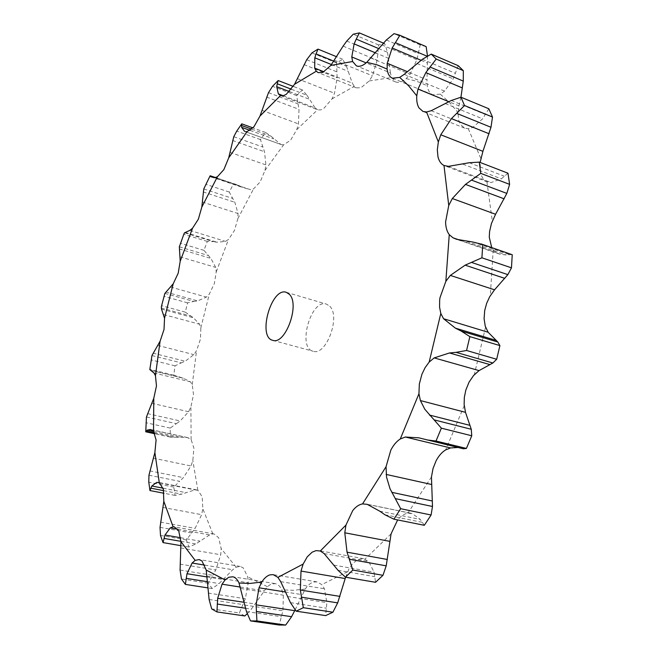 <?xml version="1.0" encoding="UTF-8"?>
<svg xmlns="http://www.w3.org/2000/svg" width="658" height="658" viewBox="0 0 658 658"><rect width="100%" height="100%" fill="white"/><g stroke="black" fill="none" stroke-linecap="round" stroke-linejoin="round"><path stroke-width="0.49" stroke-dasharray="3.29 2.47" d="M424.303 525.298L420.289 519.409L412.278 513.602L407.837 513.215C404.242 513.791 400.911 515.954 397.827 519.705L397.646 519.927M345.606 577.214L349.011 568.825L352.976 563.199L358.413 559.267L363.594 558.658L368.71 561.554L374.081 572.131L375.554 582.297M295.113 609.892L305.246 589.05C307.755 585.275 310.527 582.947 313.562 582.059L316.917 581.861L321.787 584.6L324.435 588.778L326.87 602.646L325.636 615.608M247.219 613.758L251.372 609.119L267.362 586.673L271.154 584.074L275.307 583.638C277.956 584.246 280.111 586.319 281.788 589.848L283.351 595.177L282.94 610.78L279.165 625.018M180.078 570.058L212.822 575.322L208.216 583.202L212.254 588.565L219.13 583.539L232.743 569.729L236.156 567.18L240.252 566.423L243.197 567.821L247.712 576.811L248.239 582.774L245.319 598.731L239.405 612.952L211.695 608.905M160.034 527.362L191.684 532.98L186.337 539.947L188.986 547.053L195.837 543.927L209.622 534.913L212.838 533.893L214.039 533.959L218.637 537.726L221.162 548.607L220.751 554.752L215.791 569.976L212.822 575.322M148.955 475.216L179.642 481.319L173.802 487.093L175.077 495.392L181.674 494.142L194.99 489.881L197.852 490.276L202.195 496.741L202.837 508.716L201.636 514.671L195.113 528.382L191.684 532.98M146.446 416.983L176.352 423.67L170.216 428.087L170.208 437.101L187.407 437.537L191.108 439.552L193.904 448.098L192.827 460.468L191.001 465.963L183.368 477.626L179.642 481.319M151.957 355.542L181.279 362.879L175.02 365.832L173.802 375.167L183.294 378.243L190.442 381.837L192.268 384.593L193.493 394.685L190.894 406.883L188.575 411.719L180.226 420.972L176.352 423.67M164.862 293.386L193.83 301.446L187.596 302.853L185.268 312.147L193.419 317.773L199.621 324.238L200.83 327.939L200.476 339.084L196.561 350.615L193.888 354.629L185.178 361.242L181.279 362.879M184.553 232.8L213.381 241.651L207.319 241.437L203.964 250.361L210.914 258.405L215.692 267.395L216.235 271.877L214.335 283.623L209.302 294.052L206.406 297.112L197.647 300.903L193.83 301.446M215.191 177.652L239.29 185.729L233.532 183.845L229.264 192.054L234.848 202.302L238.023 213.529L237.859 218.621L234.454 230.497L228.523 239.405L225.521 241.404L217.017 242.226L213.381 241.651M251.71 129.149L270.808 136.058L265.519 132.455L260.453 139.578L264.508 151.776L265.914 164.887L264.993 170.397L260.157 181.912L253.552 188.895L250.575 189.718L214.755 177.718M291.404 89.249L306.973 95.27L302.351 89.924L296.626 95.558L299.003 109.351L298.461 123.91L296.774 129.618L290.597 140.212L283.59 144.85L281.32 144.604L244.998 131.534M333.729 61.104L346.495 66.302L342.728 59.253L336.583 62.921L337.118 77.833L334.503 93.255L332.035 98.881L323.596 108.677L320.94 109.861L318.061 109.911L280.407 95.558M378.613 48.56L387.513 52.311L384.831 43.724L378.572 44.941L377.182 60.281L372.42 75.769L369.212 80.959L360.971 87.744L356.315 87.843L354.259 86.395L352.326 83.163L324.049 71.837M426.137 46.628L420.182 44.917L416.884 59.755L410.049 74.264L406.2 78.606C403.074 81.296 400.163 82.546 397.473 82.373L395.606 81.929L391.609 77.521L390.416 72.906L366.136 62.888M458.223 65.701L453.214 78.828L444.611 91.092L440.292 94.127L432.808 94.768L431.64 94.16C429.271 92.548 427.799 89.718 427.223 85.68L426.976 79.832L407.417 71.689M488.836 108.776L482.61 118.818L472.798 127.446L468.315 128.721L464.655 128.145L460.452 124.502L458.659 120.126L458.026 113.628L458.955 105.856L448.822 101.694M507.976 173.21L501.314 178.844L491.172 182.546L486.904 181.715C483.86 180.21 481.771 177.339 480.636 173.103L480.126 162.444M511.834 254.556L506.158 254.983L499.743 254.161L496.831 252.911L493.204 249.843L491.74 247.597M329.79 306.258C340.877 316.547 326.105 356.266 313.142 351.257C297.029 347.926 310.971 298.518 326.45 304.111L329.79 306.258M367.164 504.324L412.278 513.602M379.682 511.143L420.289 519.409M384.93 514.778L422.066 522.304M463.339 448.781L458.009 447.489M324.106 553.567L368.71 561.554M280.695 581.656L324.435 588.778M240.738 588.491L283.351 595.177M244.792 615.954L239.405 612.952M206.9 576.161L248.239 582.774M180.72 547.933L220.751 554.752M460.945 97.219L458.955 105.856M162.839 507.441L201.636 514.671M427.503 55.988L426.976 79.832M153.281 458.174L191.001 465.963M387.513 52.311L390.416 72.906M151.727 403.247L188.575 411.719M346.495 66.302L352.326 83.163M283.187 95.723L315.166 107.953L317.575 109.754M157.69 345.392L193.888 354.629M306.973 95.27L315.166 107.953M245.442 131.658L281.32 144.604M170.595 287.028L206.406 297.112M270.808 136.058L280.793 144.39M189.833 230.39L225.521 241.404M239.29 185.729L242.637 187.448L250.575 189.718M151.274 358.807L149.81 369.59M164.27 295.129L161.374 306.612M184.043 233.664L180.012 244.48M210.042 175.941L205.535 184.75M333.91 565.123L374.081 572.131M338.048 570.322L374.78 576.655M287.497 596.477L326.87 602.646M290.449 602.646L326.45 608.189M244.628 605.039L282.94 610.78M246.47 611.578L281.484 616.727M208.208 593.064L245.319 598.731M209.112 599.487L243.008 604.562M212.254 588.565L207.509 587.833M179.922 564.12L215.791 569.976M208.216 583.202L181.468 579.007M188.986 547.053L180.868 545.663M186.337 539.947L160.511 535.447M160.412 522.139L195.113 528.382M421.071 60.281L427.568 63.036M420.182 44.917L394.052 33.632M427.075 56.226L427.519 56.423M175.077 495.392L164.015 493.261M173.802 487.093L148.782 482.191M149.695 470.865L183.368 477.626M375.15 52.706L388.483 58.291M378.572 44.941L353.231 34.208M384.831 43.724L383.367 43.099M170.208 437.101L145.763 431.796M170.216 428.087L145.862 422.699M147.392 413.586L180.226 420.972M331.468 64.558L348.255 71.36M336.583 62.921L311.933 52.895M342.728 59.253L336.403 56.662M173.802 375.167L149.884 369.319M175.02 365.832L151.159 359.91M152.969 353.149L185.178 361.242M289.454 91.585L309.4 99.276M296.626 95.558L272.535 86.288M302.351 89.924L293.328 86.42M185.268 312.147L161.679 305.715M187.596 302.853L164.039 296.33M165.816 292.029L197.647 300.903M250.114 130.391L273.753 138.928M260.453 139.578L236.748 131.074M265.519 132.455L252.976 127.899M203.964 250.361L180.522 243.287M207.319 241.437L183.878 234.264M185.326 232.496L217.017 242.226M210.84 176.805L242.637 187.448M229.264 192.054L205.781 184.289M233.532 183.845L210.034 175.974M431.459 476.96L407.837 513.215M391.082 533.844L365.05 559.053M347.605 571.744L321.787 584.6M305.246 589.05L293.279 590.308L281.788 589.848M267.362 586.673L247.712 576.811M236.156 567.18L221.162 548.607M212.838 533.893L202.837 508.716M197.852 490.276L192.827 460.468M191.108 439.552L190.894 406.883M192.268 384.593L196.561 350.615M200.83 327.939L209.302 294.052M216.235 271.877L228.523 239.405M237.859 218.621L253.552 188.895M264.993 170.397L283.59 144.85M296.774 129.618L317.625 109.771M332.035 98.881L354.259 86.395M369.212 80.959L391.609 77.521M406.2 78.606L416.884 81.312L427.223 85.68M440.292 94.127L449.504 102.5L458.075 112.617M468.315 128.721L480.817 158.496M486.904 181.715L492.307 221.146M493.204 249.843L490.317 295.656M485.563 327.141L474.286 374.723M464.227 405.665L445.696 449.866M285.128 591.945L302.195 594.651M460.608 240.425L496.831 252.911M240.384 587.084L263.973 590.802M448.427 166.359L491.172 182.546M204.794 565.132L232.743 569.729M431.212 110.717L472.798 127.446M177.792 529.246L209.622 534.913M404.226 74.346L444.611 91.092M159.754 482.956L194.99 489.881M370.832 57.953L410.049 74.264M151.496 429.756L188.723 437.899M334.272 60.215L372.42 75.769M153.972 372.971L190.442 381.837M297.276 78.647L334.503 93.255M163.661 314.565L199.621 324.238M261.966 110.33L298.461 123.91M179.979 256.834L215.692 267.395M229.922 152.352L265.914 164.887M202.302 202.006L238.023 213.529M419.812 438.08L460.46 447.95M425.923 439.692L463.084 448.715M473.061 242.062L509.062 254.514M466.777 241.387L506.158 254.983M469.253 162.74L504.357 176.237M462.895 164.146L501.314 178.844M243.773 602.243L255.123 603.962M245.426 608.231L251.372 609.119M451.298 100.477L485.39 114.5M445.277 103.561L482.61 118.818M206.9 576.91L223.21 579.509M207.023 581.631L219.13 583.539M422.395 59.286L455.426 73.342M417.016 63.538L453.214 78.828M180.679 537.759L200.016 541.131M180.934 541.345L195.837 543.927M386.336 39.99L418.348 53.676M381.788 44.867L416.884 59.755M163.102 488.187L185.778 492.603M163.686 490.662L181.674 494.142M346.766 41.067L377.832 54.088M343.098 46.109L377.182 60.281M153.635 431.5L180.267 437.307M154.457 432.865L176.369 437.628M306.718 59.705L336.97 71.895M303.914 64.55L337.118 77.833M150.789 370.322L183.006 378.177M268.497 92.646L298.099 103.931M266.498 97.03L299.003 109.351M161.506 309.12L193.419 317.773M161.194 307.969L190.22 315.856M233.787 136.7L262.92 147.063M232.504 140.442L264.508 151.776M179.215 248.921L210.914 258.405M179.338 246.816L208.175 255.469M203.774 188.945L232.652 198.428M203.108 191.922L234.848 202.302M411.184 513.298L365.955 503.995M363.594 558.658L318.867 550.614M316.917 581.861L273.202 574.631M274.986 583.58L232.513 576.721M487.57 181.995L444.635 165.75M240.252 566.423L199.135 559.571M464.655 128.145L422.987 111.457M214.039 533.959L174.271 526.844M432.808 94.768L392.423 78.195M196.775 489.922L158.282 482.355M395.606 81.929L356.439 65.899M356.315 87.843L318.233 72.643M272.757 340.326L313.142 351.257M286.312 292.308L326.45 304.111M459.967 447.818L418.842 437.833M499.743 254.161L456.611 239.306M187.407 437.537L150.559 429.485M170.504 437.167L154.86 433.77M183.294 378.243L150.715 370.306M236.699 184.651L215.553 177.57"/><path stroke-width="0.99" d="M386.049 466.728L362.542 503.913C359.038 504.53 355.756 506.767 352.704 510.624L345.952 525.092L320.281 551.009L316.087 550.606L312.131 552.177L307.278 556.783L303.141 564.079L277.89 577.379L273.202 574.631L269.936 574.862C266.984 575.783 264.261 578.176 261.777 582.042L250.147 583.416L239.01 583.037C237.439 579.459 235.375 577.379 232.817 576.778L228.795 577.255L225.085 579.928L206.209 570.067L201.965 560.961L199.135 559.571L195.163 560.369L180.942 541.649L178.655 530.619L174.271 526.844L173.12 526.787L163.817 501.338L163.373 489.207L159.277 482.692L154.877 452.531L156.094 439.98L153.528 431.36L153.791 398.263L156.472 385.884L155.444 375.685L160.083 341.231L164.023 329.51L164.533 318.225L173.194 283.82L178.195 273.193L180.193 261.284L192.514 228.252L198.371 219.147L201.825 207.081L217.395 176.763L223.876 169.583L228.713 157.854L247.046 131.682L253.881 126.871L260 116.038L280.456 95.583L283.17 95.723L286.255 94.357L294.554 84.282L316.259 71.228L318.233 72.643L322.757 72.454L330.834 65.43L352.614 61.507L356.439 65.899L358.24 66.31C360.855 66.433 363.693 65.109 366.769 62.329L377.116 64.854L387.11 69.082C387.62 73.17 389.01 75.999 391.296 77.595L392.423 78.195L399.719 77.397L408.569 85.721L416.777 95.813C416.465 100.814 417.188 104.819 418.94 107.838L422.987 111.457L426.549 111.975L438.343 141.988L437.323 149.868L437.981 156.834C439.034 161.12 441.041 163.998 443.985 165.479L448.748 205.477L445.581 221.935C445.705 227.265 446.922 231.509 449.258 234.651L445.844 281.328L439.972 297.745L439.659 300.18L439.577 307.212L440.802 313.455L429.172 362.065L425.126 367.608L421.926 374.254L419.335 384.017L418.949 393.714L400.286 438.968C396.609 441.337 393.451 445.055 390.827 450.113L386.049 466.728L386.542 477.116L390.013 488.721L400.673 508.716L393.895 519.178L424.303 525.298L431.097 515.008L400.673 508.716M431.097 515.008L432.487 506.487L431.459 476.96L433.03 468.504L436.139 460.707C438.771 455.764 441.954 452.153 445.696 449.866L450.549 447.942L458.009 447.489M362.542 503.913L367.164 504.324L379.682 511.143L384.93 514.778L393.895 519.178M320.281 551.009L324.106 553.567L338.048 570.322L345.466 577.189L375.554 582.297L382.981 575.298L386.205 565.831L391.082 533.844L397.646 519.927M480.126 162.444L482.914 151.332L440.77 134.783L451.454 118.604L464.499 105.519L460.97 97.211L451.298 100.477L431.212 110.717L426.549 111.975M491.74 247.597L489.281 237.275L489.568 231.616L491.46 223.44L495.573 214.261L452.317 198.527L465.469 184.404L480.776 173.375L479.263 162.115L469.253 162.74L448.427 166.359L443.985 165.479M429.172 362.065L434.19 357.894L449.472 352.959L456.043 352.351L492.867 362.994L496.683 359.268L499.907 345.598L497.818 342.037L488.146 332.265L485.25 326.195L484.082 318.752L484.707 310.502L486.64 303.363L489.708 296.692L494.536 289.808L450.335 275.414L465.14 265.158L481.903 257.796L482.775 244.521L473.061 242.062L456.611 239.306L453.049 237.818L460.608 240.425M400.286 438.968L405.353 437.019L418.842 437.833L463.339 448.781L466.415 448.435L471.761 435.769L471.276 429.287L465.494 412.336L464.137 404.522L464.334 397.366L465.823 390.112L469.039 382.175L473.563 375.529L479.065 370.61L434.19 357.894M289.512 294.439C300.13 304.72 285.243 345.236 272.757 340.326C257.188 337.159 271.384 286.863 286.312 292.308L289.512 294.439M345.952 525.092L344.792 532.791L347.037 552.169L352.828 570.058L345.466 577.189M418.949 393.714L420.404 400.574L424.813 409.276L441.37 428.169L435.999 441.033L426.614 439.865M492.867 362.994L479.065 370.61M277.89 577.379L280.695 581.656L290.449 602.646L296.158 611.175L325.636 615.608L332.915 612.211L337.677 602.876L345.606 577.214M303.141 564.079L301.01 571.07L300.336 590.029L303.33 607.696L296.158 611.175M440.802 313.455L443.558 318.727L455.385 328.145L461.118 331.023L469.861 336.625L466.563 350.492L456.043 352.351M445.844 281.328L450.335 275.414M481.228 243.954L512.237 254.728L511.472 267.839L507.861 274.633L494.536 289.808M261.777 582.042L259.022 587.808L256.11 604.842L256.908 620.93L250.509 620.913L246.47 611.578L239.01 583.037M449.258 234.651L453.049 237.818M256.324 611.488L291.584 616.694L285.695 625.059L279.165 625.018L250.509 620.913M291.584 616.694L295.113 609.892M448.748 205.477L452.317 198.527M479.263 162.115L507.976 173.21L509.613 184.372L506.841 193.411L495.573 214.261M225.085 579.928L222.034 584.189L217.666 598.303L216.934 611.915L211.695 608.905L209.112 599.487L206.209 570.067M216.934 611.915L244.792 615.954L247.219 613.758M438.343 141.988L440.77 134.783M460.97 97.211L488.836 108.776L492.497 117.042L490.983 127.282L482.914 151.332M195.163 560.369L192.095 563.042L186.987 573.727L185.375 584.403L181.468 579.007L180.078 570.058L180.942 541.649M416.777 95.813L418.003 89.052L448.822 101.694M399.719 77.397L404.226 74.346L422.395 59.286L431.237 54.096L458.223 65.701L463.331 70.669L463.273 81.099L460.945 97.219M173.12 526.787L170.257 527.905L164.993 535.02L163.028 542.603L160.511 535.447L160.034 527.362L163.817 501.338M387.11 69.082L387.217 63.267L407.417 71.689M387.217 63.267L392.168 48.001L399.883 35.277L426.137 46.628L427.503 55.988M159.277 482.692L156.785 482.372L151.833 485.999L149.95 490.555L148.782 482.191L148.955 475.216L154.877 452.531M366.769 62.329L386.336 39.99L394.052 33.632L399.883 35.277M352.614 61.507L351.783 56.958L366.136 62.888M153.528 431.36L150.559 429.485L147.219 430.102L145.763 431.796L146.446 416.983L153.791 398.263M330.834 65.43L343.098 46.109L346.766 41.067L353.231 34.208L359.383 32.9L356.233 39.118L378.613 48.56M316.259 71.228L314.689 68.087L324.049 71.837M155.444 375.685L153.972 372.971L149.81 369.59L151.957 355.542L160.083 341.231M294.554 84.282L306.718 59.705L311.933 52.895L317.987 49.111L316.062 53.907L333.729 61.104M280.456 95.583L278.35 93.872L283.187 95.723M164.533 318.225L161.506 309.12L161.374 306.612L164.862 293.386L173.194 283.82M260 116.038L268.497 92.646L272.535 86.288L278.178 80.539L277.24 83.772L291.404 89.249M247.046 131.682L245.442 131.658M180.193 261.284L179.338 246.816L184.043 233.664L184.553 232.8L189.833 230.39L192.514 228.252M228.713 157.854L233.787 136.7L236.748 131.074L241.774 123.836L241.576 125.481L251.71 129.149M217.395 176.763L214.755 177.718L210.84 176.805L210.042 175.941L203.774 188.945L201.825 207.081M418.003 89.052L425.816 72.602L436.213 59.047L431.237 54.096M351.783 56.958L354.127 43.889L356.233 39.118M145.763 431.796L154.86 433.77M314.689 68.087L314.82 57.814L316.062 53.907M278.35 93.872L276.722 86.683L277.24 83.772M244.595 131.353L241.626 127.323L241.576 125.481M471.761 435.769L441.37 428.169M466.415 448.435L435.999 441.033M382.981 575.298L352.828 570.058M449.472 352.959L489.766 364.557M499.907 345.598L469.861 336.625M496.683 359.268L466.563 350.492M332.915 612.211L303.33 607.696M465.14 265.158L504.76 278.367M512.237 254.728L482.775 244.521M471.679 262.484L507.861 274.633M511.472 267.839L481.903 257.796M285.695 625.059L256.908 620.93M465.469 184.404L504.176 198.839M471.515 180.119L506.841 193.411M509.613 184.372L480.776 173.375M451.454 118.604L489.091 133.755M456.652 113.341L490.983 127.282M492.497 117.042L464.499 105.519M207.509 587.833L185.375 584.403M425.816 72.602L462.335 87.933M429.987 67.001L463.273 81.099M463.331 70.669L436.213 59.047M180.868 545.663L163.028 542.603M392.168 48.001L421.071 60.281M395.277 42.622L427.075 56.226M164.015 493.261L149.95 490.555M354.127 43.889L375.15 52.706M383.367 43.099L359.383 32.9M314.82 57.814L331.468 64.558M336.403 56.662L317.987 49.111M276.722 86.683L289.454 91.585M293.328 86.42L278.178 80.539M241.626 127.323L250.114 130.391M252.976 127.899L241.774 123.836M210.371 176.04L215.191 177.652M395.31 498.632L432.487 506.487M391.74 492.316L432.396 501.001M386.131 474.418L431.335 484.436M405.353 437.019L450.549 447.942M344.792 532.791L389.692 541.337M420.404 400.574L465.494 412.336M301.01 571.07L345.203 578.547M443.558 318.727L488.146 332.265M259.022 587.808L285.128 591.945M222.034 584.189L240.384 587.084M192.095 563.042L204.794 565.132M170.257 527.905L177.792 529.246M156.785 482.372L159.754 482.956M434.165 419.886L471.276 429.287M429.378 415.025L469.968 425.372M347.037 552.169L387.365 559.489M349.34 559.259L386.205 565.831M461.118 331.023L497.818 342.037M455.385 328.145L495.523 340.219M300.336 590.029L339.964 596.387M301.479 597.184L337.677 602.876M256.11 604.842L294.743 610.657M217.666 598.303L243.773 602.243M217.206 604.044L245.426 608.231M186.987 573.727L206.9 576.91M186.124 578.341L207.023 581.631M164.993 535.02L180.679 537.759M163.941 538.409L180.934 541.345M151.833 485.999L163.102 488.187M150.772 488.162L163.686 490.662M147.219 430.102L153.635 431.5M146.298 431.089L154.457 432.865M215.553 177.57L210.198 175.768"/></g></svg>
